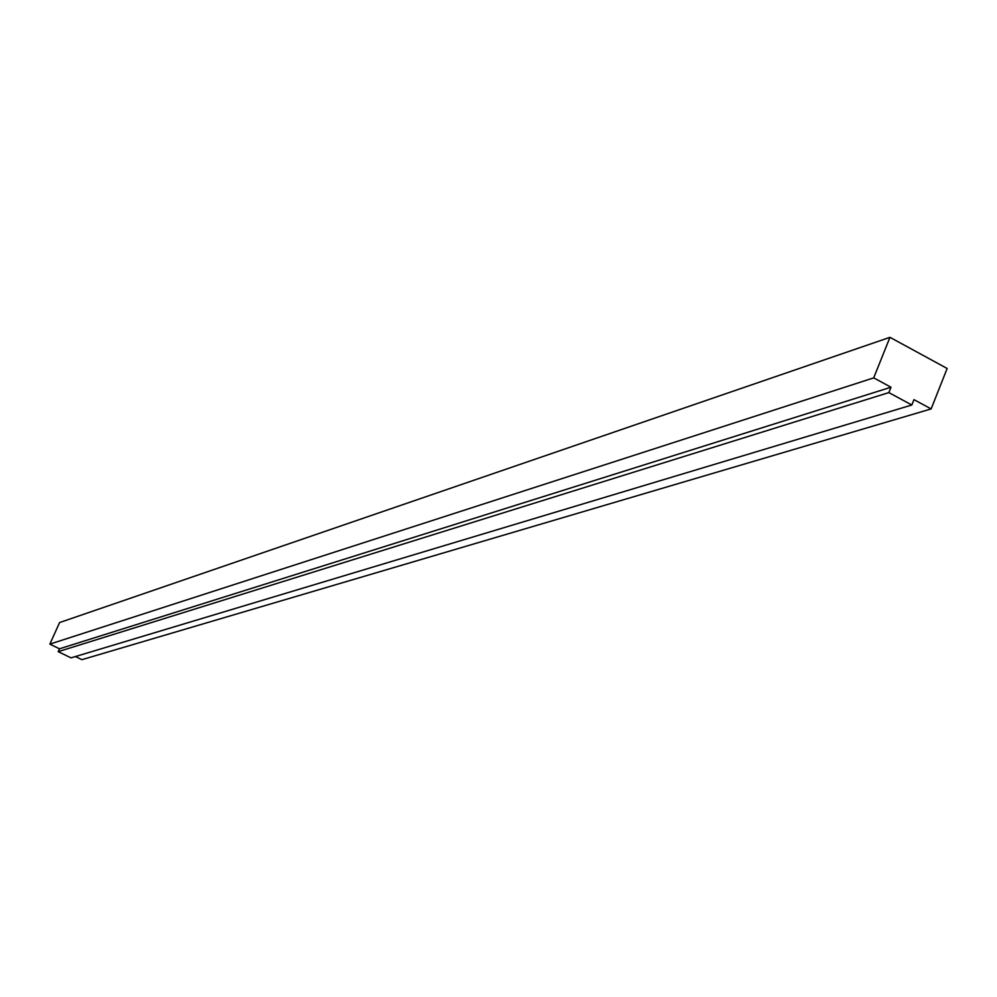 <?xml version="1.0" encoding="UTF-8"?>
<svg xmlns="http://www.w3.org/2000/svg" width="997" height="997" viewBox="0 0 997 997"><rect width="100%" height="100%" fill="white"/><g stroke="black" fill="none" stroke-linecap="round" stroke-linejoin="round"><path stroke-width="1.5" d="M888.85 392.594L890.994 387.222L873.708 377.875L889.96 337.322L947.15 368.479L931.136 408.92L913.962 399.635L911.831 405.006L888.85 392.594L58.2 651.652L59.484 648.798L890.994 387.222M59.484 648.798L49.85 644.124L873.708 377.875M49.85 644.124L59.596 622.552L889.96 337.322M75.436 656.537L81.891 659.678L931.136 408.92M58.2 651.652L71.011 657.87L911.831 405.006"/></g></svg>

